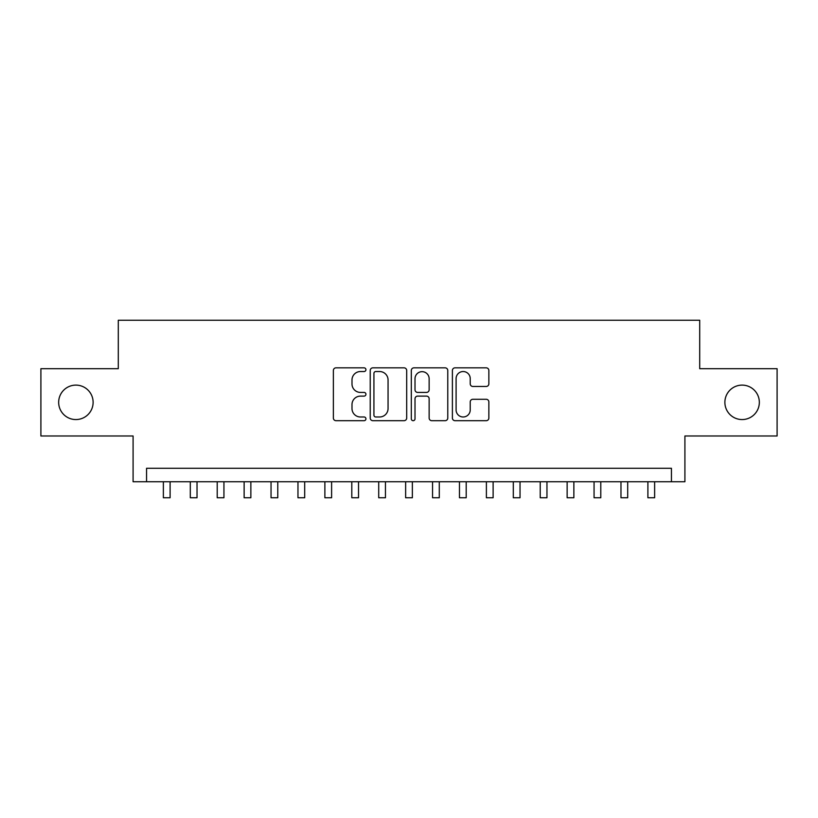 <?xml version="1.0" encoding="UTF-8"?>
<svg xmlns="http://www.w3.org/2000/svg" width="818" height="818" viewBox="0 0 818 818"><rect width="100%" height="100%" fill="white"/><g stroke="black" fill="none" stroke-linecap="round" stroke-linejoin="round"><path stroke-width="1.23" d="M365.932 369.695A1.851 1.851 0 0 0 364.082 367.844L336.014 367.844A2.638 2.638 0 0 0 333.366 370.482L333.366 418.039A2.638 2.638 0 0 0 336.014 420.687L364.082 420.687A1.851 1.851 0 0 0 365.932 418.836A1.851 1.851 0 0 0 364.082 416.986L360.452 416.986A8.456 8.456 0 0 1 351.996 408.53L351.996 404.562A8.456 8.456 0 0 1 360.452 396.116L364.082 396.116A1.851 1.851 0 0 0 365.932 394.266A1.851 1.851 0 0 0 364.082 392.415L360.452 392.415A8.456 8.456 0 0 1 351.996 383.959L351.996 379.992A8.456 8.456 0 0 1 360.452 371.536L364.082 371.536A1.851 1.851 0 0 0 365.932 369.695M724.881 402.333A17.229 17.229 0 0 0 742.11 419.562A17.229 17.229 0 0 0 759.339 402.333A17.229 17.229 0 0 0 742.11 385.114A17.229 17.229 0 0 0 724.881 402.333M58.661 402.333A17.229 17.229 0 0 0 75.89 419.562A17.229 17.229 0 0 0 93.119 402.333A17.229 17.229 0 0 0 75.89 385.114A17.229 17.229 0 0 0 58.661 402.333M486.219 386.464A2.638 2.638 0 0 0 488.857 383.826L488.857 370.482A2.638 2.638 0 0 0 486.219 367.844L455.043 367.844A2.638 2.638 0 0 0 452.395 370.482L452.395 418.039A2.638 2.638 0 0 0 455.043 420.687L486.219 420.687A2.638 2.638 0 0 0 488.857 418.039L488.857 401.924A2.638 2.638 0 0 0 486.219 399.286L472.876 399.286A2.638 2.638 0 0 0 470.227 401.924L470.227 409.92A7.065 7.065 0 0 1 463.162 416.986A7.065 7.065 0 0 1 456.096 409.92L456.096 378.611A7.065 7.065 0 0 1 463.162 371.536A7.065 7.065 0 0 1 470.227 378.611L470.227 383.826A2.638 2.638 0 0 0 472.876 386.464L486.219 386.464M671.445 481.741L684.911 481.741L684.911 435.984L777.1 435.984L777.1 368.693L699.707 368.693L699.707 320.237L118.293 320.237L118.293 368.693L40.9 368.693L40.9 435.984L133.089 435.984L133.089 481.741L671.445 481.741L671.445 468.285L146.555 468.285L146.555 481.741M406.689 370.482A2.638 2.638 0 0 0 404.041 367.844L372.865 367.844A2.638 2.638 0 0 0 370.227 370.482L370.227 418.039A2.638 2.638 0 0 0 372.865 420.687L404.041 420.687A2.638 2.638 0 0 0 406.689 418.039L406.689 370.482M413.959 367.844L445.135 367.844A2.638 2.638 0 0 1 447.773 370.482L447.773 418.039A2.638 2.638 0 0 1 445.135 420.687L431.792 420.687A2.638 2.638 0 0 1 429.143 418.039L429.143 398.755A2.638 2.638 0 0 0 426.505 396.116L417.65 396.116A2.638 2.638 0 0 0 415.012 398.755L415.012 418.836A1.851 1.851 0 0 1 413.162 420.687A1.851 1.851 0 0 1 411.311 418.836L411.311 370.482A2.638 2.638 0 0 1 413.959 367.844M375.779 371.536A1.851 1.851 0 0 0 373.928 373.386L373.928 415.135A1.851 1.851 0 0 0 375.779 416.986L379.603 416.986A8.456 8.456 0 0 0 388.059 408.53L388.059 379.992A8.456 8.456 0 0 0 379.603 371.536L375.779 371.536M429.143 378.744A7.065 7.065 0 0 0 422.078 371.669A7.065 7.065 0 0 0 415.012 378.744L415.012 389.767A2.638 2.638 0 0 0 417.65 392.415L426.505 392.415A2.638 2.638 0 0 0 429.143 389.767L429.143 378.744M163.375 481.741L163.375 497.763L170.103 497.763L170.103 481.741M190.297 481.741L190.297 497.763L197.026 497.763L197.026 481.741M217.21 481.741L217.21 497.763L223.938 497.763L223.938 481.741M244.132 481.741L244.132 497.763L250.86 497.763L250.86 481.741M271.044 481.741L271.044 497.763L277.772 497.763L277.772 481.741M297.967 481.741L297.967 497.763L304.695 497.763L304.695 481.741M324.879 481.741L324.879 497.763L331.607 497.763L331.607 481.741M351.801 481.741L351.801 497.763L358.529 497.763L358.529 481.741M378.714 481.741L378.714 497.763L385.452 497.763L385.452 481.741M405.636 481.741L405.636 497.763L412.364 497.763L412.364 481.741M432.548 481.741L432.548 497.763L439.286 497.763L439.286 481.741M459.471 481.741L459.471 497.763L466.199 497.763L466.199 481.741M486.393 481.741L486.393 497.763L493.121 497.763L493.121 481.741M513.305 481.741L513.305 497.763L520.033 497.763L520.033 481.741M540.228 481.741L540.228 497.763L546.956 497.763L546.956 481.741M567.14 481.741L567.14 497.763L573.868 497.763L573.868 481.741M594.062 481.741L594.062 497.763L600.79 497.763L600.79 481.741M620.974 481.741L620.974 497.763L627.703 497.763L627.703 481.741M647.897 481.741L647.897 497.763L654.625 497.763L654.625 481.741"/></g></svg>
